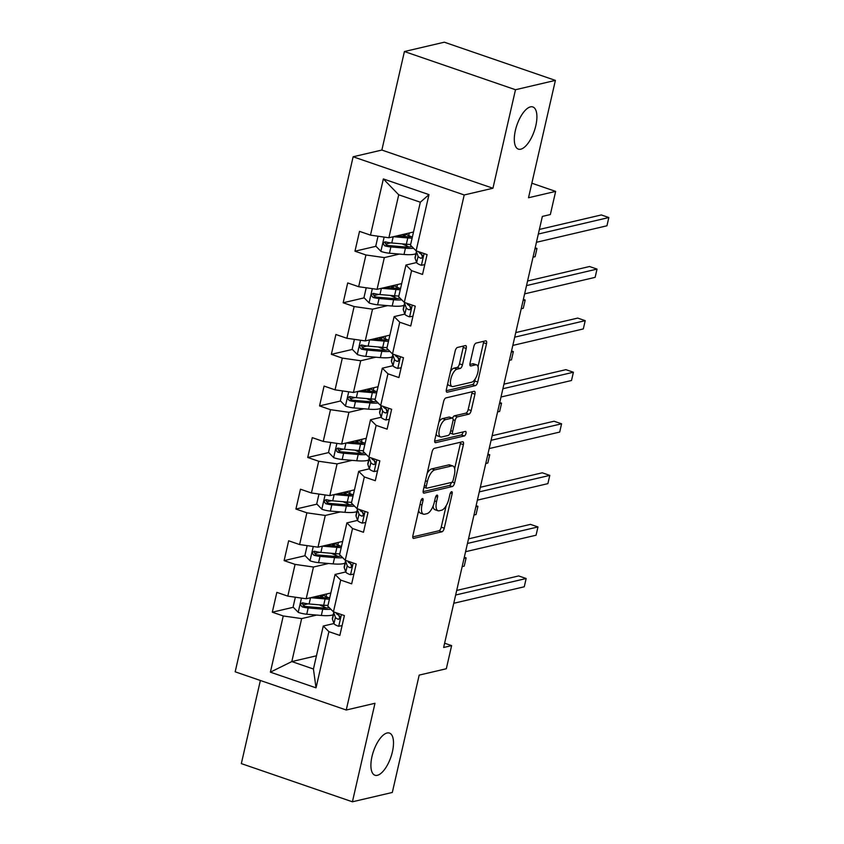 <?xml version="1.0" encoding="UTF-8"?>
<svg xmlns="http://www.w3.org/2000/svg" width="844" height="844" viewBox="0 0 844 844"><rect width="100%" height="100%" fill="white"/><g stroke="black" fill="none" stroke-linecap="round" stroke-linejoin="round"><path stroke-width="1.27" d="M422.433 498.519A2.395 0.981 109 0 0 420.818 501.051L412.916 535.518A3.418 1.403 109 0 0 413.37 538.388A3.418 1.403 109 0 0 413.739 538.398L441.939 531.804A3.418 1.403 109 0 0 444.25 528.186L452.152 493.708A2.395 0.981 109 0 0 451.825 491.704A2.395 0.981 109 0 0 451.572 491.704A2.395 0.981 109 0 0 449.957 494.225L448.934 498.688A10.94 4.505 109 0 1 441.539 510.24L439.196 510.799A10.94 4.505 109 0 1 438.015 510.757A10.94 4.505 109 0 1 436.559 501.589L437.582 497.127A2.395 0.981 109 0 0 437.255 495.111A2.395 0.981 109 0 0 437.002 495.111A2.395 0.981 109 0 0 435.388 497.633L434.365 502.096A10.94 4.505 109 0 1 426.969 513.658L424.627 514.207A10.94 4.505 109 0 1 423.445 514.165A10.94 4.505 109 0 1 421.989 504.997L423.013 500.534A2.395 0.981 109 0 0 422.696 498.53A2.395 0.981 109 0 0 422.433 498.519M520.759 149.198A22.292 9.178 109 0 0 535.128 128.341A22.292 9.178 109 0 0 532.849 106.956A22.292 9.178 109 0 0 530.454 106.882A22.292 9.178 109 0 0 516.085 127.739A22.292 9.178 109 0 0 518.353 149.124A22.292 9.178 109 0 0 520.759 149.198M377.363 775.309A22.292 9.178 109 0 0 391.721 754.452A22.292 9.178 109 0 0 389.453 733.077A22.292 9.178 109 0 0 387.048 733.003A22.292 9.178 109 0 0 372.679 753.861A22.292 9.178 109 0 0 374.958 775.235A22.292 9.178 109 0 0 377.363 775.309M466.215 348.466A3.418 1.403 109 0 0 465.761 345.597A3.418 1.403 109 0 0 465.392 345.586L457.48 347.443A3.418 1.403 109 0 0 455.169 351.051L446.402 389.337A3.418 1.403 109 0 0 446.856 392.207A3.418 1.403 109 0 0 447.225 392.217L475.425 385.624A3.418 1.403 109 0 0 477.736 382.005L486.503 343.719A3.418 1.403 109 0 0 486.049 340.849A3.418 1.403 109 0 0 485.68 340.839L476.121 343.075A3.418 1.403 109 0 0 473.811 346.694L470.055 363.078A3.418 1.403 109 0 0 470.509 365.948A3.418 1.403 109 0 0 470.878 365.958L475.626 364.851A9.147 3.766 109 0 1 476.607 364.872A9.147 3.766 109 0 1 477.535 373.649A9.147 3.766 109 0 1 471.648 382.205L453.08 386.552A9.147 3.766 109 0 1 452.099 386.52A9.147 3.766 109 0 1 451.16 377.743A9.147 3.766 109 0 1 457.058 369.187L460.149 368.469A3.418 1.403 109 0 0 462.459 364.851L466.215 348.466L463.208 347.433A3.418 1.403 109 0 0 463.377 346.061M260.374 680.486L241.331 763.609L352.412 801.8L392.312 792.463L419.183 675.105L446.318 668.754L451.614 645.618L443.638 647.485L542.365 216.412L550.351 214.545L555.647 191.398L531.847 183.211M515.494 89.728L404.413 51.537L381.857 150.053L492.938 188.244L515.494 89.728L555.394 80.391L528.513 197.749L555.647 191.398M492.938 188.244L464.211 194.964L346.251 710.015L235.17 671.813L353.13 156.773L464.211 194.964M352.412 801.8L374.979 703.284L346.251 710.015M434.365 448.354A3.418 1.403 109 0 0 432.054 451.973L423.287 490.258A3.418 1.403 109 0 0 423.741 493.128A3.418 1.403 109 0 0 424.11 493.139L452.31 486.534A3.418 1.403 109 0 0 454.621 482.926L463.388 444.64A3.418 1.403 109 0 0 462.934 441.771A3.418 1.403 109 0 0 462.565 441.76L434.365 448.354M434.839 439.798L443.617 401.512A3.418 1.403 109 0 1 445.927 397.904L474.117 391.299A3.418 1.403 109 0 1 474.486 391.31A3.418 1.403 109 0 1 474.94 394.18L471.195 410.564A3.418 1.403 109 0 1 468.884 414.172L457.448 416.852A3.418 1.403 109 0 0 455.138 420.46L452.648 431.337A3.418 1.403 109 0 0 453.101 434.196A3.418 1.403 109 0 0 453.471 434.217L465.371 431.421A2.395 0.981 109 0 1 465.635 431.432A2.395 0.981 109 0 1 465.877 433.732A2.395 0.981 109 0 1 464.337 435.968L435.662 442.678A3.418 1.403 109 0 1 435.304 442.667A3.418 1.403 109 0 1 434.839 439.798M404.413 51.537L444.313 42.2L555.394 80.391M375.991 246.279L354.976 251.195L365.937 254.972L358.668 286.707L347.707 282.94L343.17 302.774L354.132 306.541L346.863 338.275L335.901 334.509L331.354 354.343L342.316 358.109L335.047 389.844L324.085 386.077L319.549 405.911L330.5 409.678L323.241 441.412L312.28 437.646L307.733 457.48L318.694 461.246L311.425 492.98L300.464 489.214L295.928 509.048L306.878 512.825L299.609 544.559L288.659 540.793L284.111 560.627L295.073 564.393L287.804 596.128L276.843 592.361L272.306 612.195L283.257 615.962L270.386 672.162L316.025 687.849L313.43 669.007L323.273 626.026L333.96 623.526M354.976 251.195L359.523 231.362L370.484 235.138L383.355 178.939L428.984 194.626L416.113 250.826L427.075 254.593L422.527 274.427L411.577 270.66L404.308 302.395L415.259 306.161L410.722 325.995L399.761 322.229L392.492 353.963L403.453 357.729L398.906 377.563L387.945 373.797L380.676 405.531L391.637 409.298L387.101 429.142L376.139 425.365L368.87 457.11L379.832 460.877L375.285 480.711L364.323 476.944L357.054 508.679L368.016 512.445L363.469 532.279L352.518 528.513L345.249 560.247L356.21 564.014L351.663 583.848L340.702 580.081L333.433 611.816L344.394 615.582L339.847 635.416L328.896 631.65L316.025 687.849M401.702 283.573L377.068 289.334L384.326 257.599L399.412 254.076M416.641 262.537L405.943 265.037L398.674 296.772L404.308 302.395M384.326 257.599L365.937 254.972M377.068 289.334L358.668 286.707M411.577 270.66L405.943 265.037M389.886 335.142L365.252 340.913L372.521 309.178L387.596 305.644M404.825 314.105L394.137 316.606L386.868 348.34L392.492 353.963M372.521 309.178L354.132 306.541M365.252 340.913L346.863 338.275M399.761 322.229L394.137 316.606M378.08 386.71L353.436 392.481L360.704 360.747L375.791 357.212M393.019 365.674L382.321 368.174L375.052 399.908L380.676 405.531M360.704 360.747L342.316 358.109M353.436 392.481L335.047 389.844M387.945 373.797L382.321 368.174M366.264 438.279L341.63 444.049L348.899 412.315L363.975 408.781M381.203 417.242L370.516 419.742L363.247 451.487L368.87 457.11M348.899 412.315L330.5 409.678M341.63 444.049L323.241 441.412M376.139 425.365L370.516 419.742M354.459 489.858L329.814 495.618L337.083 463.883L352.17 460.36M369.398 468.81L358.7 471.321L351.431 503.056L357.054 508.679M337.083 463.883L318.694 461.246M329.814 495.618L311.425 492.98M364.323 476.944L358.7 471.321M342.643 541.426L318.009 547.186L325.278 515.452L340.354 511.928M357.582 520.389L346.895 522.89L339.626 554.624L345.249 560.247M325.278 515.452L306.878 512.825M318.009 547.186L299.609 544.559M352.518 528.513L346.895 522.89M330.837 592.994L306.193 598.765L313.462 567.02L328.538 563.497M345.776 571.958L335.079 574.458L327.81 606.192L333.433 611.816M313.462 567.02L295.073 564.393M306.193 598.765L287.804 596.128M340.702 580.081L335.079 574.458M316.447 655.809L291.813 661.569L301.656 618.599L316.732 615.065M301.656 618.599L283.257 615.962M313.43 669.007L291.813 661.569L270.386 672.162M328.896 631.65L323.273 626.026M381.857 150.053L353.13 156.773M451.614 645.618L444.619 643.212M416.113 250.826L410.49 245.203L420.333 202.222L398.716 194.795L388.873 237.765L413.507 232.005M428.984 194.626L420.333 202.222M398.716 194.795L383.355 178.939M388.873 237.765L370.484 235.138M322.281 597.478L322.83 595.083M307.954 603.85L302.869 605.043M293.311 607.279L272.306 612.195M319.771 552.282L314.685 553.464M305.117 555.711L284.111 560.627M334.097 545.91L334.646 543.515L333.243 543.874A8.187 1.867 12.9 0 0 332.314 544.475A8.187 1.867 12.9 0 0 333.549 545.868M331.587 500.703L326.491 501.895M316.933 504.132L295.928 509.048M345.903 494.341L346.451 491.946M343.392 449.135L338.307 450.327M328.738 452.563L307.733 457.48M357.719 442.773L358.267 440.378M355.208 397.566L350.112 398.758M340.554 400.995L319.549 405.911M369.524 391.205L370.073 388.81L368.67 389.158A8.187 1.867 12.9 0 0 367.752 389.759A8.187 1.867 12.9 0 0 368.986 391.152M367.013 345.998L361.928 347.19M352.359 349.427L331.354 354.343M381.34 339.626L381.889 337.231M378.829 294.429L373.734 295.611M364.175 297.858L343.17 302.774M393.146 288.057L393.694 285.662M390.635 242.85L385.55 244.043M404.962 236.489L405.51 234.094L404.107 234.453A8.187 1.867 12.9 0 0 403.179 235.043A8.187 1.867 12.9 0 0 404.424 236.447M418.656 510.483A10.94 4.505 109 0 0 420.439 513.131L423.445 514.165M433.077 506.147A10.94 4.505 109 0 0 435.008 509.723L438.015 510.757M412.758 536.9L438.943 530.77A3.418 1.403 109 0 0 441.254 527.162L446.138 505.788M454.652 468.642L460.381 443.606A3.418 1.403 109 0 0 460.55 442.224M423.118 491.63L449.303 485.5A3.418 1.403 109 0 0 451.477 482.43M426.294 486.176A2.395 0.981 109 0 0 426.621 488.18A2.395 0.981 109 0 0 426.874 488.191L451.624 482.399A2.395 0.981 109 0 0 453.239 479.867L454.325 475.161A10.94 4.505 109 0 0 452.869 465.993A10.94 4.505 109 0 0 451.688 465.951L434.765 469.908A10.94 4.505 109 0 0 427.38 481.47L426.294 486.176L424.374 485.511M452.869 465.993L449.863 464.96A10.94 4.505 109 0 0 448.681 464.917L451.688 465.951M427.159 473.336A10.94 4.505 109 0 1 431.769 468.884L448.681 464.917M452.553 418.139A3.418 1.403 109 0 1 454.441 415.818L465.877 413.149A3.418 1.403 109 0 0 468.188 409.53L471.944 393.146A3.418 1.403 109 0 0 472.112 391.774M450.042 433.141A3.418 1.403 109 0 0 450.095 433.172L453.101 434.196M434.681 441.18L461.33 434.934A2.395 0.981 109 0 0 463.029 431.97M445.579 419.626A9.147 3.766 109 0 0 439.682 428.182A9.147 3.766 109 0 0 440.621 436.96A9.147 3.766 109 0 0 441.602 436.992L448.143 435.462A3.418 1.403 109 0 0 450.453 431.843L452.943 420.977A3.418 1.403 109 0 0 452.489 418.107A3.418 1.403 109 0 0 452.12 418.096L445.579 419.626L442.572 418.592A9.147 3.766 109 0 0 438.922 422.011M436.179 433.964A9.147 3.766 109 0 0 437.614 435.926L440.621 436.96M452.489 418.107L449.483 417.073A3.418 1.403 109 0 0 449.113 417.063L452.12 418.096M442.572 418.592L449.113 417.063M450.517 371.392A9.147 3.766 109 0 1 454.051 368.153L457.153 367.435A3.418 1.403 109 0 0 459.463 363.827L463.208 347.433M447.7 383.672A9.147 3.766 109 0 0 449.092 385.486L452.099 386.52M476.607 364.872L473.6 363.848A9.147 3.766 109 0 0 472.619 363.817L475.626 364.851M469.886 364.45L472.619 363.817M477.999 366.686L483.496 342.685A3.418 1.403 109 0 0 483.665 341.314M446.233 390.719L472.418 384.59A3.418 1.403 109 0 0 474.729 380.982L475.183 378.977M295.347 597.204L293.09 607.058L298.343 612.428A9.231 2.11 12.9 0 0 306.752 614.221L321.321 615.455A26.649 6.077 12.9 0 0 333.211 614.727M326.132 607.944A22.123 5.043 12.9 0 0 323.695 606.762L319.38 604.842M310.719 597.7L325.109 598.934A26.649 6.077 12.9 0 0 329.424 599.156M314.495 596.813L322.978 597.541A22.123 5.043 12.9 0 0 329.772 597.615M327.989 605.433A26.649 6.077 -167.1 0 1 323.674 605.211L309.104 603.966A9.231 2.11 -167.1 0 1 303.133 602.911C300.264 603.492 299.958 604.821 302.226 606.878A9.231 2.11 12.9 0 0 308.187 607.933L322.756 609.178A26.649 6.077 12.9 0 0 330.89 609.262M329.202 607.585A22.123 5.043 -167.1 0 1 320.636 607.785L306.066 606.551A4.705 1.076 -167.1 0 1 304.526 606.34L302.743 604.051M322.83 595.115L321.427 595.442A8.187 1.867 12.9 0 0 320.509 596.043A8.187 1.867 12.9 0 0 321.743 597.436M317.861 597.109A12.713 2.901 -167.1 0 1 316.743 596.297M322.503 594.946L326.048 596.518L326.628 593.976M328.474 597.7A22.123 5.043 12.9 0 0 326.048 596.518M303.133 602.911L302.089 602.88M462.164 566.619L464.221 566.134L466.11 557.873L464.052 558.359M466.11 557.873L464.305 557.251M342.094 625.615L338.571 626.259A9.231 2.11 -167.1 0 1 333.981 623.579L332.452 619.285A26.649 6.077 -167.1 0 1 332.378 618.367L333.813 612.09A26.649 6.077 12.9 0 0 333.886 613.008L335.416 617.302A9.231 2.11 12.9 0 0 337.959 619.158L338.771 619.243M455.654 595.02L526.16 578.52L524.261 586.78L453.766 603.281M339.52 618.789L337.959 619.158C340.311 618.694 340.617 617.375 338.866 615.192A9.231 2.11 -167.1 0 1 336.323 613.335L336.112 612.733M339.879 618.272A4.705 1.076 -167.1 0 1 339.815 618.156L338.75 615.139M456.709 590.441L518.649 575.935L526.16 578.52M307.163 545.635L304.906 555.489L310.149 560.859A9.231 2.11 12.9 0 0 318.568 562.642L333.137 563.887A26.649 6.077 12.9 0 0 345.027 563.159M337.948 556.375A22.123 5.043 12.9 0 0 335.511 555.194L331.186 553.274M322.524 546.131L336.914 547.355A26.649 6.077 12.9 0 0 341.24 547.587M326.311 545.245L334.794 545.973A22.123 5.043 12.9 0 0 341.588 546.036M339.794 553.864A26.649 6.077 -167.1 0 1 335.479 553.643L320.91 552.398A9.231 2.11 -167.1 0 1 314.949 551.343C312.069 551.923 311.774 553.242 314.042 555.31A9.231 2.11 12.9 0 0 320.003 556.365L334.572 557.61A26.649 6.077 12.9 0 0 342.696 557.694M341.018 556.017A22.123 5.043 -167.1 0 1 332.452 556.217L317.882 554.972A4.705 1.076 -167.1 0 1 316.342 554.772L314.559 552.482M329.677 545.53A12.713 2.901 -167.1 0 1 328.559 544.718M334.319 543.378L337.853 544.95L338.433 542.407M340.29 546.131A22.123 5.043 12.9 0 0 337.853 544.95M314.949 551.343L313.905 551.311M473.969 515.051L476.027 514.566L477.926 506.305L475.868 506.79M477.926 506.305L476.111 505.683M318.969 494.067L316.722 503.921L321.965 509.291A9.231 2.11 12.9 0 0 330.373 511.074L344.943 512.319A26.649 6.077 12.9 0 0 356.833 511.591M349.754 504.807A22.123 5.043 12.9 0 0 347.317 503.625L343.002 501.705M334.34 494.563L348.73 495.787A26.649 6.077 12.9 0 0 353.045 496.008M338.117 493.677L346.61 494.405A22.123 5.043 12.9 0 0 353.404 494.468M351.61 502.296A26.649 6.077 -167.1 0 1 347.295 502.064L332.726 500.83A9.231 2.11 -167.1 0 1 326.765 499.764C323.885 500.355 323.579 501.674 325.847 503.731A9.231 2.11 12.9 0 0 331.819 504.796L346.378 506.041A26.649 6.077 12.9 0 0 354.512 506.126M352.824 504.448A22.123 5.043 -167.1 0 1 344.257 504.649L329.688 503.404A4.705 1.076 -167.1 0 1 328.147 503.193L326.364 500.903M346.451 491.978L345.048 492.305A8.187 1.867 12.9 0 0 344.13 492.896A8.187 1.867 12.9 0 0 345.365 494.299M341.482 493.962A12.713 2.901 -167.1 0 1 340.364 493.149M346.124 491.799L349.669 493.371L350.249 490.839M352.106 494.563A22.123 5.043 12.9 0 0 349.669 493.371M326.765 499.764L325.71 499.743M485.785 463.483L487.843 462.997L489.731 454.737L487.674 455.211M489.731 454.737L487.927 454.114M353.91 574.047L350.387 574.69A9.231 2.11 -167.1 0 1 345.787 572.01L344.268 567.717A26.649 6.077 -167.1 0 1 344.183 566.799L345.629 560.521A26.649 6.077 12.9 0 0 345.702 561.429L347.232 565.723A9.231 2.11 12.9 0 0 349.764 567.59L350.577 567.664M467.471 543.452L537.966 526.951L536.077 535.212L465.571 551.712M351.336 567.221L349.764 567.59C352.117 567.126 352.423 565.807 350.671 563.623A9.231 2.11 -167.1 0 1 348.139 561.756L347.928 561.165M351.695 566.704A4.705 1.076 -167.1 0 1 351.632 566.577L350.555 563.57M468.515 538.862L530.465 524.367L537.966 526.951M365.716 522.468L362.192 523.122A9.231 2.11 -167.1 0 1 357.603 520.442L356.073 516.148A26.649 6.077 -167.1 0 1 355.999 515.23L357.434 508.953A26.649 6.077 12.9 0 0 357.508 509.86L359.038 514.154A9.231 2.11 12.9 0 0 361.58 516.022L362.392 516.095M479.276 491.883L549.782 475.383L547.883 483.644L477.387 500.144M363.152 515.652L361.58 516.022C363.933 515.557 364.239 514.228 362.487 512.055A9.231 2.11 -167.1 0 1 359.945 510.187L359.734 509.597M363.5 515.125A4.705 1.076 -167.1 0 1 363.437 515.009L362.371 511.991M480.331 487.294L542.27 472.798L549.782 475.383M330.785 442.499L328.527 452.342L333.781 457.712A9.231 2.11 12.9 0 0 342.189 459.505L356.759 460.75A26.649 6.077 12.9 0 0 368.649 460.022M361.57 453.239A22.123 5.043 12.9 0 0 359.133 452.057L354.818 450.137M346.146 442.994L360.546 444.218A26.649 6.077 12.9 0 0 364.861 444.44M349.933 442.108L358.415 442.826A22.123 5.043 12.9 0 0 365.209 442.9M363.416 450.717A26.649 6.077 -167.1 0 1 359.101 450.496L344.531 449.261A9.231 2.11 -167.1 0 1 338.571 448.196C335.69 448.786 335.395 450.105 337.663 452.162A9.231 2.11 12.9 0 0 343.624 453.228L358.194 454.462A26.649 6.077 12.9 0 0 366.317 454.557M364.64 452.88A22.123 5.043 -167.1 0 1 356.073 453.08L341.503 451.835A4.705 1.076 -167.1 0 1 339.963 451.624L338.18 449.335M358.257 440.399L356.864 440.726A8.187 1.867 12.9 0 0 355.936 441.328A8.187 1.867 12.9 0 0 357.181 442.72M353.298 442.393A12.713 2.901 -167.1 0 1 352.18 441.581M357.94 440.23L361.475 441.802L362.055 439.27M363.912 442.994A22.123 5.043 12.9 0 0 361.475 441.802M338.571 448.196L337.526 448.175M497.591 411.914L499.648 411.429L501.547 403.158L499.49 403.643M501.547 403.158L499.743 402.546M342.601 390.93L340.343 400.773L345.586 406.143A9.231 2.11 12.9 0 0 353.995 407.937L368.564 409.171A26.649 6.077 12.9 0 0 380.454 408.454M373.375 401.67A22.123 5.043 12.9 0 0 370.938 400.478L366.623 398.558M357.962 391.426L372.352 392.65A26.649 6.077 12.9 0 0 376.667 392.871M361.738 390.54L370.231 391.257A22.123 5.043 12.9 0 0 377.025 391.331M375.232 399.149A26.649 6.077 -167.1 0 1 370.917 398.927L356.347 397.682A9.231 2.11 -167.1 0 1 350.387 396.627C347.506 397.218 347.2 398.537 349.479 400.594A9.231 2.11 12.9 0 0 355.44 401.66L370.01 402.894A26.649 6.077 12.9 0 0 378.133 402.989M376.445 401.301A22.123 5.043 -167.1 0 1 367.878 401.512L353.309 400.267A4.705 1.076 -167.1 0 1 351.769 400.056L349.986 397.767M365.104 390.825A12.713 2.901 -167.1 0 1 363.996 390.012M369.756 388.662L373.291 390.234L373.871 387.702M375.728 391.416A22.123 5.043 12.9 0 0 373.291 390.234M350.387 396.627L349.332 396.606M509.407 360.335L511.464 359.861L513.352 351.589L511.295 352.075M513.352 351.589L511.548 350.967M354.406 339.351L352.148 349.205L357.402 354.575A9.231 2.11 12.9 0 0 365.811 356.368L380.38 357.603A26.649 6.077 12.9 0 0 392.27 356.875M385.191 350.102A22.123 5.043 12.9 0 0 382.754 348.91L378.439 346.989M369.767 339.847L384.168 341.082A26.649 6.077 12.9 0 0 388.483 341.303M373.554 338.961L382.037 339.689A22.123 5.043 12.9 0 0 388.831 339.763M387.037 347.58A26.649 6.077 -167.1 0 1 382.722 347.359L368.153 346.114A9.231 2.11 -167.1 0 1 362.192 345.059C359.312 345.639 359.017 346.968 361.285 349.026A9.231 2.11 12.9 0 0 367.245 350.081L381.815 351.326A26.649 6.077 12.9 0 0 389.939 351.421M388.261 349.732A22.123 5.043 -167.1 0 1 379.694 349.933L365.125 348.699A4.705 1.076 -167.1 0 1 363.585 348.488L361.802 346.198M381.878 337.262L380.486 337.589A8.187 1.867 12.9 0 0 379.557 338.191A8.187 1.867 12.9 0 0 380.802 339.583M376.92 339.256A12.713 2.901 -167.1 0 1 375.802 338.444M381.562 337.094L385.096 338.666L385.676 336.123M387.533 339.847A22.123 5.043 12.9 0 0 385.096 338.666M362.192 345.059L361.148 345.038M521.212 308.767L523.28 308.282L525.168 300.021L523.111 300.506M525.168 300.021L523.364 299.398M377.532 470.899L374.008 471.553A9.231 2.11 -167.1 0 1 369.408 468.863L367.889 464.569A26.649 6.077 -167.1 0 1 367.815 463.662L369.25 457.374A26.649 6.077 12.9 0 0 369.324 458.292L370.854 462.586A9.231 2.11 12.9 0 0 373.386 464.453L374.198 464.527M491.092 440.304L561.587 423.804L559.699 432.075L489.193 448.575M374.958 464.084L373.386 464.453C375.738 463.989 376.044 462.66 374.293 460.476A9.231 2.11 -167.1 0 1 371.761 458.619L371.55 458.028M375.316 463.556A4.705 1.076 -167.1 0 1 375.253 463.44L374.177 460.423M492.136 435.726L554.086 421.23L561.587 423.804M389.337 419.331L385.813 419.974A9.231 2.11 -167.1 0 1 381.224 417.295L379.694 413.001A26.649 6.077 -167.1 0 1 379.621 412.094L381.055 405.806A26.649 6.077 12.9 0 0 381.14 406.724L382.659 411.017A9.231 2.11 12.9 0 0 385.202 412.874L386.014 412.959M502.897 388.736L573.403 372.236L571.504 380.507L501.009 397.007M386.774 412.505L385.202 412.874C387.554 412.41 387.86 411.091 386.109 408.907A9.231 2.11 -167.1 0 1 383.566 407.051L383.355 406.46M387.122 411.988A4.705 1.076 -167.1 0 1 387.058 411.872L385.993 408.855M503.952 384.157L565.891 369.661L573.403 372.236M401.153 367.762L397.629 368.406A9.231 2.11 -167.1 0 1 393.03 365.726L391.51 361.432A26.649 6.077 -167.1 0 1 391.437 360.515L392.871 354.237A26.649 6.077 12.9 0 0 392.945 355.155L394.475 359.449A9.231 2.11 12.9 0 0 397.007 361.306L397.819 361.39M514.713 337.167L585.208 320.667L583.32 328.928L512.814 345.428M398.579 360.937L397.007 361.306C399.37 360.842 399.666 359.523 397.925 357.339A9.231 2.11 -167.1 0 1 395.382 355.482L395.171 354.881M398.938 360.42A4.705 1.076 -167.1 0 1 398.874 360.304L397.798 357.286M515.758 332.589L577.707 318.082L585.208 320.667M366.222 287.783L363.964 297.637L369.208 303.007A9.231 2.11 12.9 0 0 377.616 304.789L392.186 306.034A26.649 6.077 12.9 0 0 404.076 305.306M396.996 298.523A22.123 5.043 12.9 0 0 394.559 297.341L390.244 295.421M381.583 288.279L395.973 289.503A26.649 6.077 12.9 0 0 400.288 289.735M385.37 287.393L393.853 288.12A22.123 5.043 12.9 0 0 400.647 288.184M398.853 296.012A26.649 6.077 -167.1 0 1 394.538 295.79L379.969 294.545A9.231 2.11 -167.1 0 1 374.008 293.49C371.128 294.071 370.822 295.389 373.101 297.457A9.231 2.11 12.9 0 0 379.061 298.512L393.631 299.757A26.649 6.077 12.9 0 0 401.755 299.842M400.077 298.164A22.123 5.043 -167.1 0 1 391.5 298.365L376.93 297.13A4.705 1.076 -167.1 0 1 375.39 296.919L373.618 294.63M393.694 285.694L392.302 286.021A8.187 1.867 12.9 0 0 391.373 286.622A8.187 1.867 12.9 0 0 392.608 288.015M388.725 287.677A12.713 2.901 -167.1 0 1 387.618 286.865M393.378 285.525L396.912 287.097L397.492 284.555M399.349 288.279A22.123 5.043 12.9 0 0 396.912 287.097M374.008 293.49L372.953 293.459M533.028 257.198L535.085 256.713L536.974 248.452L534.917 248.938M536.974 248.452L535.17 247.83M412.969 316.194L409.435 316.838A9.231 2.11 -167.1 0 1 404.846 314.158L403.316 309.864A26.649 6.077 -167.1 0 1 403.242 308.946L404.687 302.669A26.649 6.077 12.9 0 0 404.761 303.576L406.281 307.87A9.231 2.11 12.9 0 0 408.823 309.737L409.635 309.811M526.519 285.599L597.024 269.099L595.125 277.359L524.63 293.86M410.395 309.368L408.823 309.737C411.176 309.273 411.482 307.954 409.73 305.771A9.231 2.11 -167.1 0 1 407.188 303.903L406.987 303.312M410.743 308.851A4.705 1.076 -167.1 0 1 410.69 308.735L409.614 305.718M527.574 281.01L589.513 266.514L597.024 269.099M378.028 236.214L375.77 246.068L381.024 251.438A9.231 2.11 12.9 0 0 389.432 253.221L404.002 254.466A26.649 6.077 12.9 0 0 415.892 253.738M408.812 246.954A22.123 5.043 12.9 0 0 406.375 245.773L402.06 243.853M393.399 236.71L407.789 237.934A26.649 6.077 12.9 0 0 412.104 238.156M397.176 235.824L405.658 236.552A22.123 5.043 12.9 0 0 412.452 236.615M410.659 244.443A26.649 6.077 -167.1 0 1 406.344 244.222L391.774 242.977A9.231 2.11 -167.1 0 1 385.813 241.911C382.944 242.502 382.638 243.821 384.906 245.878A9.231 2.11 12.9 0 0 390.867 246.944L405.436 248.189A26.649 6.077 12.9 0 0 413.56 248.273M411.883 246.596A22.123 5.043 -167.1 0 1 403.316 246.796L388.746 245.551A4.705 1.076 -167.1 0 1 387.206 245.34L385.423 243.051M400.541 236.109A12.713 2.901 -167.1 0 1 399.423 235.297M405.183 233.946L408.718 235.518L409.298 232.986M411.155 236.71A22.123 5.043 12.9 0 0 408.718 235.518M385.813 241.911L384.769 241.89M424.775 264.626L421.251 265.269A9.231 2.11 -167.1 0 1 416.662 262.589L415.132 258.296A26.649 6.077 -167.1 0 1 415.058 257.378L416.493 251.101A26.649 6.077 12.9 0 0 416.567 252.008L418.096 256.302A9.231 2.11 12.9 0 0 420.628 258.169L421.441 258.243M538.335 234.031L608.83 217.53L606.941 225.791L536.436 242.291M422.2 257.8L420.628 258.169C422.992 257.705 423.287 256.376 421.546 254.202A9.231 2.11 -167.1 0 1 419.004 252.335L418.793 251.744M422.559 257.272A4.705 1.076 -167.1 0 1 422.496 257.156L421.42 254.149M539.379 229.441L601.329 214.946L608.83 217.53M420.059 504.332L421.989 504.997M435.778 496.504L437.582 497.127M434.628 500.925L436.559 501.589M450.348 493.096L452.152 493.708M441.254 527.162L444.25 528.186M438.943 530.77L441.939 531.804M413.075 538.177L413.739 538.398M421.209 499.912L423.013 500.534M460.381 443.606L463.388 444.64M452.141 482.072L454.621 482.926M449.303 485.5L452.31 486.534M423.445 492.907L424.11 493.139M431.769 468.884L434.765 469.908M425.45 480.806L427.38 481.47M471.944 393.146L474.94 394.18M468.188 409.53L471.195 410.564M465.877 413.149L468.884 414.172M454.441 415.818L457.448 416.852M453.112 419.763L455.138 420.46M450.717 430.672L452.648 431.337M461.33 434.934L464.337 435.968M434.998 442.446L435.662 442.678M459.463 363.827L462.459 364.851M457.153 367.435L460.149 368.469M454.051 368.153L457.058 369.187M470.213 365.726L470.878 365.958M483.496 342.685L486.503 343.719M474.729 380.982L477.736 382.005M472.418 384.59L475.425 385.624M446.56 391.996L447.225 392.217M301.466 598.079L298.206 612.29M322.756 609.178L321.321 615.455M323.695 606.762L324.043 605.243M321.427 595.442L321.079 596.982M325.109 598.934L323.674 605.211M308.187 607.933L306.752 614.221M310.529 597.752L309.104 603.966M304.526 606.34L302.226 606.878M338.739 626.227L341.409 614.559M332.452 619.285L333.886 613.008M333.981 623.579L335.416 617.302M313.272 546.511L310.022 560.722M334.572 557.61L333.137 563.887M335.511 555.194L335.859 553.675M333.243 543.874L332.884 545.414M336.914 547.355L335.479 553.643M320.003 556.365L318.568 562.642M322.334 546.173L320.91 552.398M316.342 554.772L314.042 555.31M325.088 494.943L321.838 509.154M346.378 506.041L344.943 512.319M347.317 503.625L347.665 502.096M345.048 492.305L344.7 493.846M348.73 495.787L347.295 502.064M331.819 504.796L330.373 511.074M334.15 494.605L332.726 500.83M328.147 503.193L325.847 503.731M350.555 574.659L353.225 562.99M344.268 567.717L345.702 561.429M345.787 572.01L347.232 565.723M362.361 523.09L365.041 511.422M356.073 516.148L357.508 509.86M357.603 520.442L359.038 514.154M336.904 443.374L333.644 457.585M358.194 454.462L356.759 460.75M359.133 452.057L359.481 450.527M356.864 440.726L356.506 442.267M360.546 444.218L359.101 450.496M343.624 453.228L342.189 459.505M345.956 443.037L344.531 449.261M339.963 451.624L337.663 452.162M348.709 391.806L345.46 406.017M370.01 402.894L368.564 409.171M370.938 400.478L371.286 398.959M368.67 389.158L368.322 390.698M372.352 392.65L370.917 398.927M355.44 401.66L353.995 407.937M357.772 391.468L356.347 397.682M351.769 400.056L349.479 400.594M360.525 340.227L357.265 354.438M381.815 351.326L380.38 357.603M382.754 348.91L383.102 347.39M380.486 337.589L380.138 339.13M384.168 341.082L382.722 347.359M367.245 350.081L365.811 356.368M369.577 339.9L368.153 346.114M363.585 348.488L361.285 349.026M374.177 471.522L376.846 459.853M367.889 464.569L369.324 458.292M369.408 468.863L370.854 462.586M385.982 419.943L388.662 408.274M379.694 413.001L381.14 406.724M381.224 417.295L382.659 411.017M397.798 368.374L400.467 356.706M391.51 361.432L392.945 355.155M393.03 365.726L394.475 359.449M372.331 288.659L369.081 302.869M393.631 299.757L392.186 306.034M394.559 297.341L394.908 295.822M392.302 286.021L391.943 287.561M395.973 289.503L394.538 295.79M379.061 298.512L377.616 304.789M381.393 288.321L379.969 294.545M375.39 296.919L373.101 297.457M409.604 316.806L412.283 305.138M403.316 309.864L404.761 303.576M404.846 314.158L406.281 307.87M384.147 237.09L380.887 251.301M405.436 248.189L404.002 254.466M406.375 245.773L406.724 244.243M404.107 234.453L403.759 235.993M407.789 237.934L406.344 244.222M390.867 246.944L389.432 253.221M393.198 236.753L391.774 242.977M387.206 245.34L384.906 245.878M421.42 265.238L424.089 253.569M415.132 258.296L416.567 252.008M416.662 262.589L418.096 256.302M423.973 487.273L426.621 488.18"/></g></svg>
